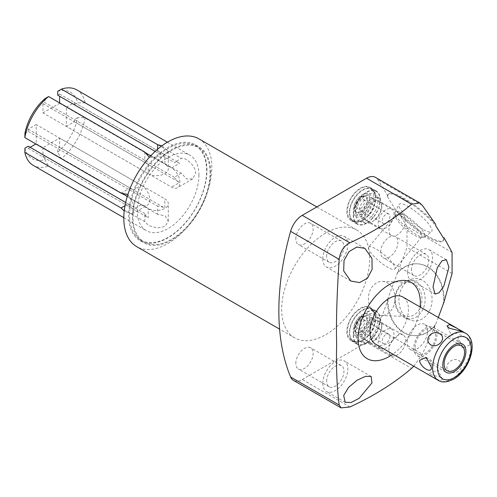 <?xml version="1.0" encoding="UTF-8"?>
<svg xmlns="http://www.w3.org/2000/svg" width="497" height="497" viewBox="0 0 497 497"><rect width="100%" height="100%" fill="white"/><g stroke="black" fill="none" stroke-linecap="round" stroke-linejoin="round"><path stroke-width="0.37" stroke-dasharray="2.48 1.86" d="M420.108 306.978A44.009 25.409 -60 0 1 392.878 354.144M375.589 344.166A27.229 15.724 120 0 0 389.207 342.812A27.229 15.724 120 0 0 407 318.819A27.229 15.724 120 0 0 402.825 296.995M413.839 366.246L422.338 354.162L435.683 324.218A35.946 28.068 92.1 0 1 414.181 335.643A35.946 28.068 92.1 0 1 387.418 299.834L387.964 299.853L377.602 328.337A17.687 10.213 -60 0 1 366.556 342.371L411.566 368.358M438.304 317.484L435.683 324.218M322.783 383.404A17.687 10.213 -60 0 1 330.505 365.606A17.687 10.213 -60 0 1 344.135 360.865A17.687 10.213 -60 0 1 347.801 368.96A17.687 10.213 -60 0 1 340.078 386.765A17.687 10.213 -60 0 1 326.448 391.506A17.687 10.213 -60 0 1 322.783 383.404M326.635 381.18A12.245 7.07 -60 0 1 331.977 368.861A12.245 7.07 -60 0 1 341.414 365.581A12.245 7.07 -60 0 1 343.949 371.184A12.245 7.07 -60 0 1 338.606 383.51A12.245 7.07 -60 0 1 329.169 386.79A12.245 7.07 -60 0 1 326.635 381.18M295.821 363.394A12.245 7.07 -60 0 1 301.17 351.075A12.245 7.07 -60 0 1 310.6 347.794A12.245 7.07 -60 0 1 313.141 353.398A12.245 7.07 -60 0 1 307.792 365.717A12.245 7.07 -60 0 1 298.362 368.998A12.245 7.07 -60 0 1 295.821 363.394M435.645 224.29A35.946 8.579 -140 0 0 407.739 200.421A35.946 8.579 -140 0 0 388.505 194.122A35.946 8.579 -140 0 0 387.964 196.029L387.418 196.682L397.233 212.325L397.78 211.679A35.946 8.579 -140 0 0 443.572 240.343A35.946 8.579 -140 0 0 444.026 237.653M387.964 196.029L377.602 179.51A17.687 10.213 -60 0 0 375.403 177.348M349.888 406.981L302.269 379.491A17.687 10.213 -60 0 1 293.423 380.367M302.269 379.491L366.556 342.371M452.077 252.426L407.012 226.408L407.012 247.475L387.418 299.834M407.012 226.408L397.78 211.679M295.821 238.877A12.245 7.07 -60 0 1 301.17 226.557A12.245 7.07 -60 0 1 310.6 223.277A12.245 7.07 -60 0 1 313.141 228.881A12.245 7.07 -60 0 1 307.792 241.207A12.245 7.07 -60 0 1 298.362 244.487A12.245 7.07 -60 0 1 295.821 238.877M380.609 252.184A12.245 7.07 -60 0 1 385.958 239.865A12.245 7.07 -60 0 1 395.388 236.584A12.245 7.07 -60 0 1 397.923 242.188A12.245 7.07 -60 0 1 392.58 254.514A12.245 7.07 -60 0 1 383.15 257.794A12.245 7.07 -60 0 1 380.609 252.184M294.566 337.786A62.218 35.921 120 0 1 281.681 309.302A62.218 35.921 -60 0 1 308.842 246.686A62.218 35.921 -60 0 1 356.79 230.018A62.218 35.921 -60 0 1 369.675 258.502A62.218 35.921 120 0 1 342.514 321.118A62.218 35.921 120 0 1 294.566 337.786L279.594 329.138M373.8 316.167A19.085 11.021 120 0 0 369.849 307.432A19.085 11.021 120 0 0 355.144 312.545A19.085 11.021 120 0 0 346.813 331.754A19.085 11.021 120 0 0 350.764 340.488A19.085 11.021 120 0 0 365.469 335.376A19.085 11.021 120 0 0 373.8 316.167M373.8 196.066A19.085 11.021 120 0 0 369.849 187.326A19.085 11.021 120 0 0 355.144 192.438A19.085 11.021 120 0 0 346.813 211.647A19.085 11.021 120 0 0 350.764 220.382A19.085 11.021 120 0 0 365.469 215.269A19.085 11.021 120 0 0 373.8 196.066M198.918 138.874A62.218 35.921 -60 0 1 211.809 167.359A62.218 35.921 120 0 1 184.648 229.974A62.218 35.921 120 0 1 136.7 246.642M206.938 170.167A55.335 31.951 120 0 0 195.476 144.838A55.335 31.951 120 0 0 152.834 159.661A55.335 31.951 120 0 0 128.68 215.35A55.335 31.951 120 0 0 140.142 240.678A55.335 31.951 120 0 0 182.784 225.855A55.335 31.951 120 0 0 206.938 170.167M210.635 172.304A55.335 31.951 120 0 0 199.173 146.969A55.335 31.951 120 0 0 156.536 161.792A55.335 31.951 120 0 0 132.376 217.481A55.335 31.951 120 0 0 143.838 242.816A55.335 31.951 120 0 0 186.481 227.986A55.335 31.951 120 0 0 210.635 172.304M210.02 172.658A54.465 31.448 120 0 0 198.738 147.727A54.465 31.448 120 0 0 156.766 162.314A54.465 31.448 120 0 0 132.997 217.127A54.465 31.448 120 0 0 144.273 242.058A54.465 31.448 120 0 0 186.245 227.471A54.465 31.448 120 0 0 210.02 172.658M140.887 240.101A54.465 31.448 -60 0 0 182.859 225.514A54.465 31.448 -60 0 0 206.628 170.701A54.465 31.448 120 0 0 195.352 145.77A54.465 31.448 120 0 0 153.38 160.357A54.465 31.448 120 0 0 129.605 215.17A54.465 31.448 -60 0 0 140.887 240.101L144.273 242.058M198.93 175.149A43.568 25.154 120 0 0 189.904 155.201A43.568 25.154 120 0 0 156.325 166.874A43.568 25.154 120 0 0 137.309 210.722A43.568 25.154 -60 0 0 146.335 230.67A43.568 25.154 -60 0 0 179.908 218.997A43.568 25.154 -60 0 0 198.93 175.149M85.124 117.621A43.568 25.154 -60 0 1 61.392 158.717L57.695 152.206A38.344 22.135 -60 0 0 77.631 117.677L85.124 117.621L181.368 173.186L186.58 178.932L192.656 178.976L195.663 173.26C195.843 165.768 185.014 156.692 181.368 158.388L174.304 162.463A11.766 6.79 -120 0 1 179.61 163.32L171.602 167.943A11.766 6.79 -120 0 1 179.287 178.311A11.766 6.79 -120 0 1 177.479 187.736A11.766 6.79 -120 0 1 171.602 187.152L66.356 126.393L66.356 107.178L171.602 167.943M76.774 89.882A43.568 25.154 120 0 1 85.124 102.823L181.368 158.388M161.904 145.826L168.297 151.324L161.749 156.89L149.317 157.338M127.891 194.451L132.463 201.018L134.041 208.839L132.171 213.896L124.213 211.113M125.008 205.727L128.151 203.907A11.766 6.79 60 0 0 133.457 209.175L141.465 204.553A11.766 6.79 60 0 0 147.348 205.131A11.766 6.79 60 0 0 149.156 195.706A11.766 6.79 60 0 0 141.465 185.338L36.225 124.579L36.225 143.788L35.877 143.987M121.094 193.184L128.151 189.108A11.766 6.79 60 0 1 133.457 189.966L141.465 185.338M24.943 148.094A38.344 22.135 -60 0 0 44.879 159.605L48.576 166.116A43.568 25.154 -60 0 1 33.2 165.352M48.576 166.116L144.82 221.681L148.802 225.626L157.083 228.011L165.041 226.514L168.297 221.171L165.221 215.922L157.636 214.282L157.636 206.131A11.766 6.79 0 0 1 164.855 208.088L164.855 198.843A11.766 6.79 0 0 1 168.297 203.646A11.766 6.79 0 0 1 161.034 209.92A11.766 6.79 0 0 1 148.218 208.448L42.972 147.684L59.609 138.079L59.609 147.329L57.695 148.429L157.636 206.131M61.392 158.717L157.636 214.282M181.368 173.186L174.304 177.261A11.766 6.79 -120 0 0 179.61 182.529L171.602 187.152M77.631 117.677L74.364 119.56L74.364 121.765L66.356 126.393M74.364 121.765L179.61 182.529M66.356 107.178L74.364 102.556L179.61 163.32M74.364 102.556L74.364 104.761L174.304 162.463M85.124 102.823L77.631 102.873L74.364 104.761M57.695 91.367A38.344 22.135 -60 0 1 77.631 102.873M74.364 119.56L174.304 177.261M57.695 95.138L59.609 94.032L59.609 96.238M59.609 102.891L59.609 103.283L42.972 112.887L42.972 103.643L44.879 102.537L144.82 160.239L144.82 152.088M44.879 98.766L44.879 102.537M24.943 133.295L28.211 131.407L28.211 129.201L36.225 124.579M30.124 147.311L28.211 148.41L28.211 146.205M44.879 159.605L44.879 155.828L42.972 156.934L42.972 147.684M57.695 152.206L57.695 148.429M157.636 149.206L157.636 152.84A11.766 6.79 180 0 1 164.855 154.797L164.855 164.047A11.766 6.79 180 0 1 168.297 168.85A11.766 6.79 180 0 1 161.034 175.124A11.766 6.79 180 0 1 148.218 173.652L42.972 112.887M155.157 151.405L157.636 152.84M42.972 103.643L148.218 164.401A11.766 6.79 180 0 1 144.82 160.239M59.609 103.283L144.9 152.529M150.672 155.859L164.855 164.047M59.609 94.032L164.855 154.797M28.211 131.407L128.151 189.108M28.211 129.201L133.457 189.966M36.225 143.788L121.516 193.029M127.288 196.365L141.465 204.553M28.211 148.41L133.457 209.175M125.673 202.478L128.151 203.907M144.82 221.681L144.82 213.53A11.766 6.79 0 0 0 148.218 217.698L148.218 208.448M44.879 155.828L144.82 213.53M42.972 156.934L148.218 217.698M59.609 138.079L164.855 198.843M59.609 147.329L164.855 208.088M326.635 256.669A12.245 7.07 -60 0 1 331.977 244.344A12.245 7.07 -60 0 1 341.414 241.064A12.245 7.07 -60 0 1 343.949 246.674A12.245 7.07 -60 0 1 338.606 258.993A12.245 7.07 -60 0 1 329.169 262.273A12.245 7.07 -60 0 1 326.635 256.669M322.783 258.894A17.687 10.213 -60 0 1 330.505 241.088A17.687 10.213 -60 0 1 344.135 236.348A17.687 10.213 -60 0 1 347.801 244.449A17.687 10.213 -60 0 1 340.078 262.248A17.687 10.213 -60 0 1 326.448 266.988A17.687 10.213 -60 0 1 322.783 258.894M443.405 237.92A35.946 8.579 40 0 1 443.026 240.989A35.946 8.579 40 0 1 397.233 212.325M387.418 196.682A35.946 8.579 40 0 1 387.964 194.768A35.946 8.579 40 0 1 407.59 201.322A35.946 8.579 40 0 1 435.683 225.607M422.537 229.111A21.222 5.063 40 0 1 405.614 215.568A21.222 5.063 40 0 1 399.091 204.46A21.222 5.063 40 0 1 408.447 206.646A21.222 5.063 40 0 1 426.059 220.923A21.222 5.063 40 0 1 431.551 231.708A21.222 5.063 40 0 1 422.537 229.111M452.077 273.493L407.012 247.475M387.964 299.853A35.946 28.068 -87.9 0 0 414.722 335.661A35.946 28.068 -87.9 0 0 435.645 325.001M444.026 301.959A35.946 28.068 -87.9 0 0 417.356 263.814A35.946 28.068 -87.9 0 0 397.78 272.872M397.233 272.853A35.946 28.068 92.1 0 1 416.809 263.795A35.946 28.068 92.1 0 1 443.405 302.99M408.447 319.08A21.222 16.569 92.1 0 1 399.016 297.809A21.222 16.569 92.1 0 1 411.845 279.115A21.222 16.569 92.1 0 1 422.537 280.351A21.222 16.569 92.1 0 1 430.905 307.171A21.222 16.569 92.1 0 1 410.348 320A21.222 16.569 92.1 0 1 408.447 319.08M405.328 318.024A19.358 15.115 -87.9 0 1 403.601 317.185A19.358 15.115 92.1 0 1 394.997 297.778A19.358 15.115 92.1 0 1 406.695 280.724A19.358 15.115 92.1 0 1 416.455 281.855A19.358 15.115 -87.9 0 1 424.084 306.32A19.358 15.115 -87.9 0 1 405.328 318.024L410.348 320M402.937 315.055A17.078 13.338 -87.9 0 0 407.981 316.533A17.078 13.338 -87.9 0 0 421.555 303.269A17.078 13.338 -87.9 0 0 414.274 283.88A17.078 13.338 92.1 0 0 409.23 282.395A17.078 13.338 92.1 0 0 395.655 295.665A17.078 13.338 92.1 0 0 402.937 315.055M381.137 315.552A17.078 13.338 -87.9 0 1 376.092 314.073A17.078 13.338 92.1 0 1 368.811 294.678A17.078 13.338 92.1 0 1 382.386 281.414A17.078 13.338 92.1 0 1 387.43 282.899A17.078 13.338 -87.9 0 1 394.711 302.288A17.078 13.338 -87.9 0 1 381.137 315.552L407.981 316.533M368.681 247.084A17.078 4.075 40 0 1 376.092 249.022A17.078 4.075 -140 0 1 389.996 260.223A17.078 4.075 -140 0 1 394.842 269.045A17.078 4.075 -140 0 1 387.43 267.106A17.078 4.075 40 0 1 373.533 255.912A17.078 4.075 40 0 1 368.681 247.084L395.525 215.108A17.078 4.075 40 0 0 395.277 216.214A17.078 4.075 40 0 0 414.274 235.124A17.078 4.075 -140 0 0 420.642 237.498L423.668 237.33A19.358 4.622 -140 0 1 416.455 234.64A19.358 4.622 40 0 1 394.922 213.201A19.358 4.622 40 0 1 395.065 212.151A19.358 4.622 40 0 1 403.601 214.151A19.358 4.622 -140 0 1 419.661 227.166A19.358 4.622 -140 0 1 424.68 237.007L431.551 231.708M423.668 237.33A19.358 4.622 -140 0 0 424.68 237.007M420.642 237.498A17.078 4.075 -140 0 0 421.686 237.069A17.078 4.075 -140 0 0 416.834 228.241A17.078 4.075 -140 0 0 402.937 217.046A17.078 4.075 40 0 0 395.525 215.108M407.571 272.194A17.687 10.213 -60 0 1 415.293 254.396A17.687 10.213 -60 0 1 428.923 249.656A17.687 10.213 -60 0 1 432.589 257.75A17.687 10.213 -60 0 1 424.867 275.555A17.687 10.213 -60 0 1 411.23 280.296A17.687 10.213 -60 0 1 407.571 272.194M411.423 269.977A12.245 7.07 -60 0 1 416.766 257.651A12.245 7.07 -60 0 1 426.202 254.371A12.245 7.07 -60 0 1 428.737 259.974A12.245 7.07 -60 0 1 423.388 272.3A12.245 7.07 -60 0 1 413.958 275.58A12.245 7.07 -60 0 1 411.423 269.977M380.273 319.906A19.085 11.021 120 0 0 376.322 311.165A19.085 11.021 120 0 0 361.611 316.278A19.085 11.021 120 0 0 353.28 335.487A19.085 11.021 120 0 0 357.237 344.222A19.085 11.021 120 0 0 371.942 339.109A19.085 11.021 120 0 0 380.273 319.906M366.78 342.992A18.737 10.816 -60 0 1 357.411 343.924A18.737 10.816 -60 0 1 354.535 328.908A18.737 10.816 -60 0 1 366.78 312.396A18.737 10.816 -60 0 1 376.148 311.47A18.737 10.816 -60 0 1 379.018 326.486A18.737 10.816 -60 0 1 366.78 342.992M362.586 340.575A18.737 10.816 -60 0 1 353.218 341.501A18.737 10.816 -60 0 1 350.348 326.492A18.737 10.816 -60 0 1 362.586 309.979A18.737 10.816 120 0 1 371.955 309.053A18.737 10.816 120 0 1 374.825 324.063A18.737 10.816 120 0 1 362.586 340.575M359.151 341.569A18.19 10.499 -60 0 0 362.586 340.128A18.19 10.499 120 0 0 374.98 314.154A18.19 10.499 120 0 0 362.586 310.426A18.19 10.499 -60 0 0 349.845 330.629A18.19 10.499 -60 0 0 359.151 341.569L354.696 341.781L349.478 338.575L347.838 335.351L347.223 330.443L348.701 323.143L350.901 318.465L355.274 312.694L359.828 309.115C366.314 305.077 371.365 306.755 374.98 314.154M353.603 333.338A13.183 7.61 -60 0 0 362.586 336.04A13.183 7.61 120 0 0 371.824 321.397A13.183 7.61 120 0 0 365.078 313.464A13.183 7.61 120 0 0 362.586 314.514A13.183 7.61 -60 0 0 353.603 333.338C353.529 335.935 355.603 336.401 359.828 334.729C367.376 330.859 374.403 312.7 365.078 313.464M360.617 331.611A9.151 5.281 -60 0 1 356.038 332.064A9.151 5.281 -60 0 1 354.641 324.727A9.151 5.281 -60 0 1 360.617 316.67A9.151 5.281 120 0 1 365.189 316.216A9.151 5.281 120 0 1 366.593 323.547A9.151 5.281 120 0 1 360.617 331.611M360.617 328.585A5.448 3.144 120 0 0 364.177 323.783A5.448 3.144 120 0 0 363.338 319.422A5.448 3.144 120 0 0 360.617 319.689A5.448 3.144 -60 0 0 357.057 324.491A5.448 3.144 -60 0 0 357.89 328.852A5.448 3.144 -60 0 0 360.617 328.585M383.342 343.545A5.448 3.144 -60 0 0 386.063 343.278A5.448 3.144 120 0 0 389.623 338.476A5.448 3.144 120 0 0 388.784 334.114A5.448 3.144 120 0 0 386.063 334.382A5.448 3.144 -60 0 0 382.504 339.184A5.448 3.144 -60 0 0 383.342 343.545L357.89 328.852M380.485 348.49A11.151 6.442 -60 0 0 386.063 347.937A11.151 6.442 120 0 0 393.351 338.109A11.151 6.442 120 0 0 391.642 329.169A11.151 6.442 120 0 0 386.063 329.722A11.151 6.442 -60 0 0 378.776 339.55A11.151 6.442 -60 0 0 380.485 348.49L361.201 337.357A11.151 6.442 -60 0 1 359.493 328.418A11.151 6.442 -60 0 1 366.78 318.589A11.151 6.442 120 0 1 372.352 318.037A11.151 6.442 120 0 1 374.067 326.976A11.151 6.442 120 0 1 366.78 336.804A11.151 6.442 -60 0 1 361.201 337.357M377.807 321.329A15.6 9.008 -60 0 1 371.756 336.189A15.6 9.008 -60 0 1 360.238 341.725A15.6 9.008 -60 0 1 355.746 334.065A15.6 9.008 -60 0 1 363.338 317.583A15.6 9.008 -60 0 1 375.657 315.017A15.6 9.008 -60 0 1 377.807 321.329M403.204 335.04A11.853 6.84 120 0 0 394.071 338.215A11.853 6.84 120 0 0 388.896 350.143A11.853 6.84 -60 0 0 391.35 355.566A11.853 6.84 -60 0 0 400.489 352.392A11.853 6.84 -60 0 0 405.658 340.47A11.853 6.84 120 0 0 403.204 335.04L379.31 321.242A11.853 6.84 120 0 1 381.764 326.672L381.764 324.845A14.09 8.132 -60 0 1 371.799 342.098A14.09 8.132 -60 0 1 365.891 343.272A14.09 8.132 -60 0 1 361.835 336.345A14.09 8.132 120 0 1 368.693 321.46A14.09 8.132 120 0 1 379.82 319.142L375.657 315.017M381.764 324.845A14.09 8.132 120 0 0 379.82 319.142M379.31 321.242A11.853 6.84 120 0 0 370.172 324.423A11.853 6.84 120 0 0 365.003 336.345A11.853 6.84 -60 0 0 367.457 341.774A11.853 6.84 -60 0 0 373.384 341.184L371.799 342.098M381.764 326.672A11.853 6.84 -60 0 1 373.384 341.184M380.273 199.8A19.085 11.021 120 0 0 376.322 191.065A19.085 11.021 120 0 0 361.611 196.178A19.085 11.021 120 0 0 353.28 215.381A19.085 11.021 120 0 0 357.237 224.116A19.085 11.021 120 0 0 371.942 219.003A19.085 11.021 120 0 0 380.273 199.8M366.78 222.892A18.737 10.816 -60 0 1 357.411 223.818A18.737 10.816 -60 0 1 354.535 208.802A18.737 10.816 -60 0 1 366.78 192.296A18.737 10.816 -60 0 1 376.148 191.364A18.737 10.816 -60 0 1 379.018 206.379A18.737 10.816 -60 0 1 366.78 222.892M362.586 220.469A18.737 10.816 -60 0 1 353.218 221.395A18.737 10.816 -60 0 1 350.348 206.385A18.737 10.816 -60 0 1 362.586 189.873A18.737 10.816 120 0 1 371.955 188.947A18.737 10.816 120 0 1 374.825 203.963A18.737 10.816 120 0 1 362.586 220.469M359.151 221.469A18.19 10.499 -60 0 0 362.586 220.022A18.19 10.499 120 0 0 374.98 194.047A18.19 10.499 120 0 0 362.586 190.32A18.19 10.499 -60 0 0 349.845 210.529A18.19 10.499 -60 0 0 359.151 221.469L354.696 221.674L349.478 218.469L347.838 215.251L347.223 210.337L348.701 203.037L350.901 198.359L355.274 192.587L359.828 189.009C366.314 184.977 371.365 186.655 374.98 194.047M353.603 213.238A13.183 7.61 -60 0 0 362.586 215.934A13.183 7.61 120 0 0 371.824 201.291A13.183 7.61 120 0 0 365.078 193.364A13.183 7.61 120 0 0 362.586 194.408A13.183 7.61 -60 0 0 353.603 213.238C353.529 215.835 355.603 216.294 359.828 214.629C367.376 210.753 374.403 192.594 365.078 193.364M360.617 211.505A9.151 5.281 -60 0 1 356.038 211.958A9.151 5.281 -60 0 1 354.641 204.627A9.151 5.281 -60 0 1 360.617 196.563A9.151 5.281 120 0 1 365.189 196.11A9.151 5.281 120 0 1 366.593 203.441A9.151 5.281 120 0 1 360.617 211.505M360.617 208.479A5.448 3.144 120 0 0 364.177 203.683A5.448 3.144 120 0 0 363.338 199.316A5.448 3.144 120 0 0 360.617 199.589A5.448 3.144 -60 0 0 357.057 204.385A5.448 3.144 -60 0 0 357.89 208.752A5.448 3.144 -60 0 0 360.617 208.479M383.342 223.445A5.448 3.144 -60 0 0 386.063 223.172A5.448 3.144 120 0 0 389.623 218.376A5.448 3.144 120 0 0 388.784 214.008A5.448 3.144 120 0 0 386.063 214.282A5.448 3.144 -60 0 0 382.504 219.078A5.448 3.144 -60 0 0 383.342 223.445L357.89 208.752M380.485 228.384A11.151 6.442 -60 0 0 386.063 227.831A11.151 6.442 120 0 0 393.351 218.003A11.151 6.442 120 0 0 391.642 209.069A11.151 6.442 120 0 0 386.063 209.616A11.151 6.442 -60 0 0 378.776 219.45A11.151 6.442 -60 0 0 380.485 228.384L361.201 217.251A11.151 6.442 -60 0 1 359.493 208.311A11.151 6.442 -60 0 1 366.78 198.483A11.151 6.442 120 0 1 372.352 197.93A11.151 6.442 120 0 1 374.067 206.87A11.151 6.442 120 0 1 366.78 216.698A11.151 6.442 -60 0 1 361.201 217.251M377.807 201.223A15.6 9.008 -60 0 1 371.756 216.083A15.6 9.008 -60 0 1 360.238 221.625A15.6 9.008 -60 0 1 355.746 213.958A15.6 9.008 -60 0 1 363.338 197.477A15.6 9.008 -60 0 1 375.657 194.911A15.6 9.008 -60 0 1 377.807 201.223M403.204 214.94A11.853 6.84 120 0 0 394.071 218.115A11.853 6.84 120 0 0 388.896 230.036A11.853 6.84 -60 0 0 391.35 235.466A11.853 6.84 -60 0 0 400.489 232.292A11.853 6.84 -60 0 0 405.658 220.364A11.853 6.84 120 0 0 403.204 214.94L379.31 201.142A11.853 6.84 120 0 1 381.764 206.566L381.764 204.739A14.09 8.132 -60 0 1 371.799 221.991A14.09 8.132 -60 0 1 365.891 223.165A14.09 8.132 -60 0 1 361.835 216.245A14.09 8.132 120 0 1 368.693 201.353A14.09 8.132 120 0 1 379.82 199.042L375.657 194.911M381.764 204.739A14.09 8.132 120 0 0 379.82 199.042M379.31 201.142A11.853 6.84 120 0 0 370.172 204.317A11.853 6.84 120 0 0 365.003 216.245A11.853 6.84 -60 0 0 367.457 221.668A11.853 6.84 -60 0 0 373.384 221.078L371.799 221.991M381.764 206.566A11.853 6.84 -60 0 1 373.384 221.078M429.538 375.31L427.942 374.073L439.907 376.943L442.417 379.267L440.137 380.69L432.719 377.142M469.833 344.893C469.423 337.823 456.942 330.716 458.128 338.134L463.279 347.869L469.833 344.893M458.464 360.282C466.434 365.419 457.737 376.241 449.543 371.383C442.361 367.364 451.059 356.542 458.464 360.282M424.6 324.311A14.463 8.35 -60 0 0 413.454 328.188A14.463 8.35 -60 0 0 407.136 342.744A14.463 8.35 120 0 0 410.137 349.366A14.463 8.35 120 0 0 421.282 345.49A14.463 8.35 120 0 0 427.594 330.934A14.463 8.35 -60 0 0 424.6 324.311L461.57 345.657M463.279 347.869L458.128 344.893L458.128 338.134M426.171 357.399L431.321 360.368L431.321 367.128M413.821 348.13A16.339 9.431 120 0 0 417.207 355.61A16.339 9.431 120 0 0 429.799 351.236A16.339 9.431 120 0 0 436.931 334.792A16.339 9.431 120 0 0 433.546 327.312A16.339 9.431 120 0 0 420.953 331.692A16.339 9.431 120 0 0 413.821 348.13M415.15 347.366A14.463 8.35 -60 0 1 425.376 329.654A14.463 8.35 -60 0 1 435.608 335.556A14.463 8.35 -60 0 1 425.376 353.274A14.463 8.35 -60 0 1 415.15 347.366M148.218 164.401L148.218 173.652M422.338 205.342L377.602 179.51M377.602 328.337L422.338 354.162M362.586 334.17A10.891 6.287 120 0 0 370.29 320.832A10.891 6.287 120 0 0 362.586 316.384A10.891 6.287 -60 0 0 354.883 329.722A10.891 6.287 -60 0 0 362.586 334.17M356.038 332.064L356.778 332.487A9.151 5.281 -60 0 0 361.356 332.033A9.151 5.281 120 0 0 367.333 323.976A9.151 5.281 120 0 0 365.929 316.639A9.151 5.281 120 0 0 361.356 317.092A9.151 5.281 -60 0 0 355.38 325.156A9.151 5.281 -60 0 0 356.778 332.487C353.647 332.307 356.101 320.043 362.226 317.179C364.742 316.266 365.978 316.086 365.929 316.639L365.189 316.216M362.586 214.064A10.891 6.287 120 0 0 370.29 200.726A10.891 6.287 120 0 0 362.586 196.278A10.891 6.287 -60 0 0 354.883 209.622A10.891 6.287 -60 0 0 362.586 214.064M356.038 211.958L356.778 212.387A9.151 5.281 -60 0 0 361.356 211.933A9.151 5.281 120 0 0 367.333 203.869A9.151 5.281 120 0 0 365.929 196.539A9.151 5.281 120 0 0 361.356 196.992A9.151 5.281 -60 0 0 355.38 205.05A9.151 5.281 -60 0 0 356.778 212.387C353.647 212.2 356.101 199.943 362.226 197.079C364.742 196.16 365.978 195.98 365.929 196.539L365.189 196.11M438.255 380.342A27.229 15.724 120 0 0 451.872 378.994A27.229 15.724 -60 0 0 469.665 354.995A27.229 15.724 -60 0 0 465.49 333.176M371.172 376.471L344.135 360.865M345.166 402.315L326.448 391.506M341.414 365.581L310.6 347.794M329.169 386.79L298.362 368.998M356.79 230.018L316.819 206.945M195.476 144.838L199.173 146.969M140.142 240.678L143.838 242.816M195.352 145.77L198.738 147.727M167.39 142.204L189.904 155.201M132.171 213.896L147.348 205.131M123.815 217.667L146.335 230.67M192.656 178.976L177.479 187.736M168.297 151.324L168.297 168.85M168.297 221.171L168.297 203.646M341.414 241.064L310.6 223.277M364.897 248.338L344.135 236.348M350.776 281.035L326.448 266.988M443.572 240.343L443.026 240.989M388.505 194.122L387.964 194.768M414.722 335.661L414.181 335.643M417.356 263.814L416.809 263.795M406.695 280.724L411.845 279.115M382.386 281.414L409.23 282.395M395.065 212.151L399.091 204.46M395.277 216.214L394.922 213.201M394.842 269.045L421.686 237.069M446.362 259.726L428.923 249.656M435.055 294.05L411.23 280.296M426.202 254.371L395.388 236.584M413.958 275.58L383.15 257.794M329.169 262.273L298.362 244.487M369.849 307.432L376.322 311.165M350.764 340.488L357.237 344.222M357.411 343.924L353.218 341.501M376.148 311.47L371.955 309.053M388.784 334.114L363.338 319.422M391.642 329.169L372.352 318.037M365.891 343.272L360.238 341.725M391.35 355.566L367.457 341.774M369.849 187.326L376.322 191.065M350.764 220.382L357.237 224.116M357.411 223.818L353.218 221.395M376.148 191.364L371.955 188.947M388.784 214.008L363.338 199.316M391.642 209.069L372.352 197.93M365.891 223.165L360.238 221.625M391.35 235.466L367.457 221.668M410.137 349.366L447.107 370.712M461.508 331.195L451.425 335.363L447.033 326.001M442.417 379.267L438.025 369.905L427.942 374.073M417.207 355.61L446.169 372.334M433.546 327.312L462.508 344.03"/><path stroke-width="0.75" d="M392.878 354.144A44.009 25.409 -60 0 1 358.088 338.544A44.009 25.409 -60 0 1 389.207 284.651A44.009 25.409 -60 0 1 420.325 302.617A44.009 25.409 -60 0 1 420.108 306.978M456.737 328.119L402.825 296.995A27.229 15.724 120 0 0 389.207 298.343A27.229 15.724 120 0 0 371.414 322.342A27.229 15.724 120 0 0 375.589 344.166L429.538 375.31M438.304 317.484L444.026 301.959L452.077 273.493L452.077 252.426L444.026 237.653L443.405 237.92L435.683 225.607L435.645 224.29L422.338 205.342L419.766 202.962L375.403 177.348A17.687 10.213 -60 0 0 366.556 178.224L302.269 215.344L349.888 242.834C373.502 232.006 394.059 219.134 411.566 204.211L419.766 202.962M448.934 267.193L443.858 286.061L439.093 292.77L435.092 294.075L433.024 286.893L437.31 267.684L442.026 260.795L446.405 259.751L448.934 267.193M413.839 366.246L411.566 368.358C394.003 383.317 373.446 396.19 349.888 406.981L341.079 407.882L339.19 405.036C336.891 386.983 336.053 366.743 336.655 344.315C336.053 322.087 336.891 293.777 339.19 259.372C340.246 251.488 343.812 245.972 349.888 242.834M371.967 382.914L359.194 398.277L351.099 402.483L345.166 402.315L343.682 395.475L348.559 387.443L357.057 380.205L365.537 376.341L371.172 376.477L371.967 382.914M341.079 407.882L293.423 380.367A17.687 10.213 -60 0 1 290.602 376.987A247.661 142.987 -60 0 1 290.602 231.322A17.687 10.213 -60 0 1 302.269 215.344M279.594 329.138L136.7 246.642A62.218 35.921 120 0 1 123.815 218.158A62.218 35.921 -60 0 1 150.976 155.542A62.218 35.921 -60 0 1 198.918 138.874L316.819 206.945M167.39 142.204L76.774 89.882A43.568 25.154 120 0 0 61.392 89.118L157.636 144.689L161.904 145.826M149.317 157.338L144.82 152.088L48.576 96.524A43.568 25.154 120 0 0 24.85 137.619L121.094 193.184L127.891 194.451M124.213 211.113L121.094 207.982L125.008 205.727M123.815 217.667L33.2 165.352A43.568 25.154 -60 0 1 24.85 152.417L121.094 207.982M155.157 151.405L57.695 95.138L57.695 91.367L61.392 89.118M48.576 96.524L44.879 98.766A38.344 22.135 -60 0 0 24.943 133.295L24.85 137.619M24.85 152.417L24.943 148.094L28.211 146.205L125.673 202.478M59.609 96.238L59.609 102.891M35.877 143.987L30.124 147.311M157.636 144.689L157.636 149.206M144.9 152.529L150.672 155.859M121.516 193.029L127.288 196.365M343.682 270.958L344.023 260.503L348.987 251.637L356.722 247.071L364.897 248.338L371.967 258.403L372.116 269.362L367.469 278.258L359.611 282.588L350.776 281.035L343.682 270.958M430.986 344.986C438.391 348.72 447.089 337.904 439.907 333.885C431.713 329.026 423.015 339.842 430.986 344.986M419.617 360.368L426.171 357.399L431.321 367.128C432.446 374.608 419.922 367.283 419.617 360.368M432.719 377.142L429.632 375.365M449.543 328.324L461.508 331.195L456.861 328.194L449.356 324.591L447.033 326.001L449.543 328.324M444.107 364.09A14.463 8.35 120 0 0 447.107 370.712A14.463 8.35 120 0 0 458.253 366.836A14.463 8.35 120 0 0 464.565 352.28A14.463 8.35 120 0 0 461.57 345.657A14.463 8.35 120 0 0 450.425 349.528A14.463 8.35 120 0 0 444.107 364.09M442.784 364.854A16.339 9.431 120 0 0 446.169 372.334A16.339 9.431 120 0 0 458.762 367.954A16.339 9.431 120 0 0 465.894 351.509A16.339 9.431 120 0 0 462.508 344.03A16.339 9.431 120 0 0 449.915 348.409A16.339 9.431 120 0 0 442.784 364.854M339.19 405.036L290.602 376.987M290.602 231.322L339.19 259.372M411.566 204.211L366.556 178.224M451.872 334.524A27.229 15.724 120 0 0 434.086 358.523A27.229 15.724 120 0 0 438.255 380.342C441.864 382.82 446.983 382.429 453.618 379.168C469.435 370.495 479.499 341.19 465.49 333.176A27.229 15.724 -60 0 0 451.872 334.524M454.339 338.792A23.744 13.711 -60 0 1 471.131 348.49A23.744 13.711 -60 0 1 454.339 377.571A23.744 13.711 120 0 1 437.546 367.879A23.744 13.711 120 0 1 454.339 338.792M432.589 377.068L438.255 380.342M459.911 329.952L465.49 333.176"/></g></svg>
